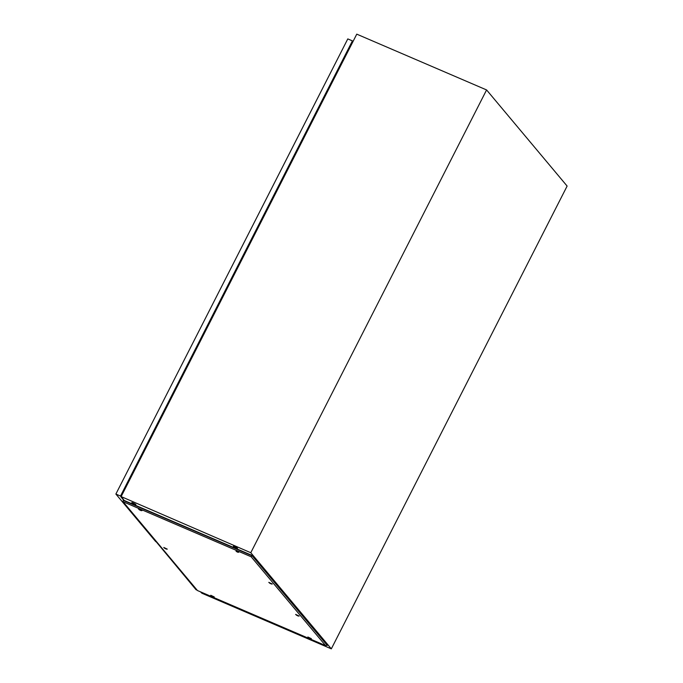 <?xml version="1.0" encoding="UTF-8"?>
<svg xmlns="http://www.w3.org/2000/svg" width="683" height="683" viewBox="0 0 683 683"><rect width="100%" height="100%" fill="white"/><g stroke="black" fill="none" stroke-linecap="round" stroke-linejoin="round"><path stroke-width="1.02" d="M237.496 548.244L233.347 546.298L237.496 548.244M135.9 504.583L131.759 502.628L135.9 504.583M121.48 496.729L123.973 500.246L125.527 501.049L123.657 500.135L120.968 496.934L356.765 34.15L486.586 89.943L250.781 552.726L121.506 496.746M233.714 546.263L237.385 548.133M132.118 502.594L135.797 504.472M486.586 89.943L567.121 186.066L331.323 648.85L201.869 593.211L200.845 591.99M331.323 648.85L250.781 552.726M313.821 640.552L312.908 640.159M212.234 596.891L211.312 596.49M124.007 500.263L120.968 496.934M348.219 49.56L348.765 49.859M124.212 490.573L123.606 490.377M200.486 591.837L201.852 593.194M200.819 591.982L201.844 593.203M296.576 615.246L298.019 615.87L296.576 615.246M296.191 614.871L298.77 615.912L297.933 615.955M269.734 583.205L271.177 583.828L268.786 582.343L272.304 584.033L271.134 583.922M269.341 582.83L271.928 583.871L271.083 583.914M297.976 615.853L296.593 615.195L297.976 615.853M271.125 583.811L269.751 583.154L271.125 583.811M164.688 548.312L166.14 548.936L163.749 547.45L167.267 549.141L166.097 549.03M164.304 547.937L166.883 548.978L166.046 549.021M166.089 548.919L164.705 548.27L166.089 548.919M139.409 509.842L140.852 510.466L138.47 508.989L141.987 510.671L140.818 510.56M139.025 509.467L141.603 510.508L140.766 510.551M211.696 596.122L213.139 596.737L210.748 595.26L214.266 596.942L213.096 596.831M211.312 595.738L213.89 596.78L213.045 596.822M236.514 551.582L237.957 552.197L236.514 551.582M236.13 551.198L238.709 552.24L237.863 552.282M140.809 510.449L139.426 509.8L140.809 510.449M213.096 596.72L211.713 596.071L213.096 596.72M237.915 552.18L236.531 551.531L237.915 552.18M308.793 637.854L310.244 638.468L307.854 636.991L311.371 638.673L310.202 638.571M308.409 637.478L310.987 638.511L310.15 638.554M310.193 638.451L308.818 637.802L310.193 638.451M296.567 615.246L295.628 614.384L299.154 616.075L297.984 615.964M236.506 551.574L237.923 552.291M325.56 645.597L197.464 590.539L123.034 501.706L123.324 500.101L252.351 555.552L327.439 645.17L325.56 645.597L251.131 556.756L252.351 555.552M123.034 501.706L251.131 556.756M123.188 500.366L252.215 555.817L327.302 645.435M132.57 502.722L135.43 504.182M234.158 546.383L237.027 547.843M197.182 590.197L196.012 589.702L155.878 541.388M156.911 542.14L155.75 541.636M135.84 466.378L135.285 467.462L135.994 467.454M344.172 57.509L343.617 58.593L344.317 58.584M240.006 261.939L239.451 263.023L240.151 263.015M352.752 42.039L352.317 41.518L120.874 495.738L121.309 496.259M352.983 41.578L352.419 40.895L120.507 496.046L121.079 496.72M351.736 44.019L351.31 43.499M120.507 496.046L115.879 494.057L347.792 38.905L352.419 40.895M156.509 541.653L155.34 541.158L115.879 494.057M296.61 615.281L296.123 614.802M269.759 583.239L269.273 582.761M164.723 548.347L164.236 547.877M139.443 509.877L138.956 509.407M211.721 596.148L211.235 595.678M236.54 551.608L236.053 551.138M308.827 637.888L308.34 637.41M124.016 490.957L123.606 490.471M128.387 482.377L127.815 482.13M336.719 73.508L336.138 73.26M232.553 277.938L231.981 277.699"/></g></svg>
